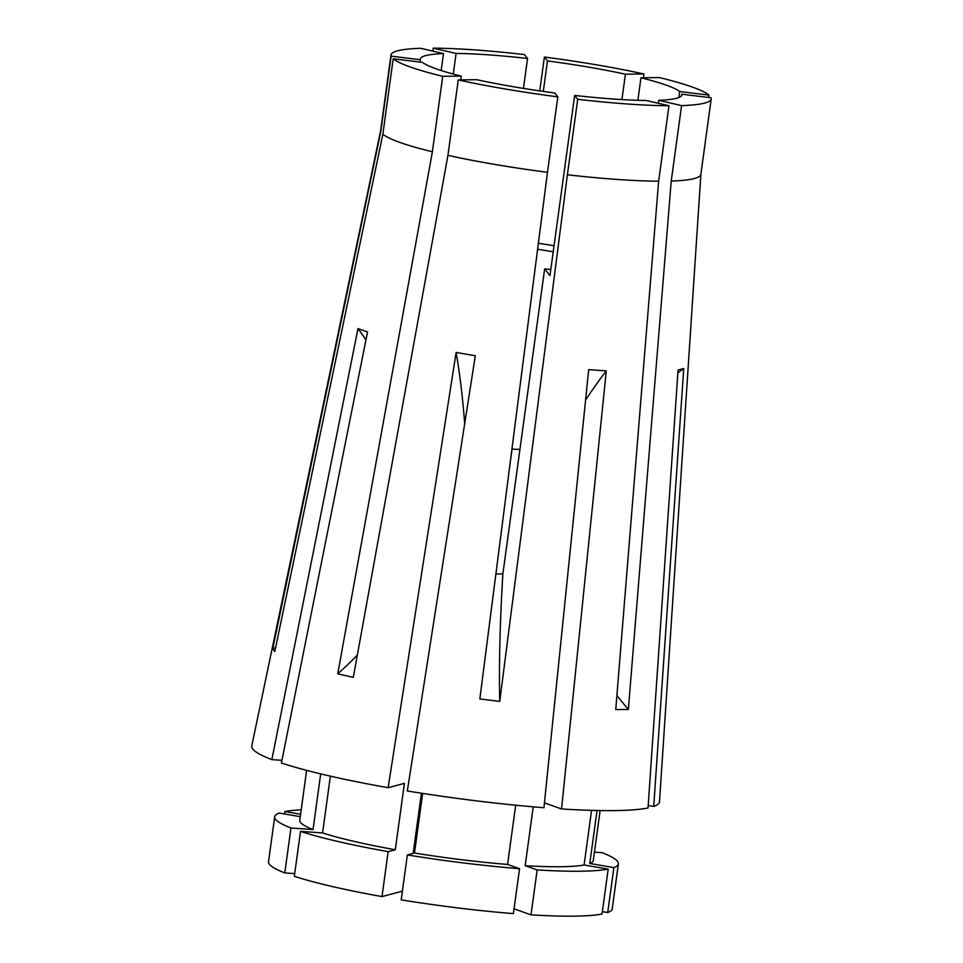 <?xml version="1.0" encoding="UTF-8"?>
<svg xmlns="http://www.w3.org/2000/svg" width="963" height="963" viewBox="0 0 963 963"><rect width="100%" height="100%" fill="white"/><g stroke="black" fill="none" stroke-linecap="round" stroke-linejoin="round"><path stroke-width="1.44" d="M519.924 449.42L512.063 449.143L509.872 465.117M413.934 853.182L422.131 793.319M553.219 251.825A80.796 9.425 7.8 0 0 537.595 249.248M380.674 130.39L251.788 745.831A205.769 24.003 7.8 0 0 271.855 759.614L357.995 328.588L367.541 331.97L281.401 762.997A205.769 24.003 7.8 0 0 388.137 787.698L456.125 352.458L475.313 355.732L407.325 790.96A205.769 24.003 7.8 0 0 543.951 807.716L588.694 369.636L606.293 370.875A605.992 295.46 -86 0 0 585.588 400.03M577.716 99.309A161.603 18.851 7.8 0 0 668.972 105.749L646.113 100.465A131.967 15.396 7.8 0 1 574.646 95.421L577.716 99.309L567.388 174.76A161.603 18.851 7.8 0 0 617.139 179.443A161.603 18.851 7.8 0 0 658.632 181.2L615.754 709.587L628.358 709.442A404.003 315.744 89.3 0 1 616.91 695.43M567.388 174.76L499.749 701.401L479.839 698.957L547.478 172.317A161.603 18.851 7.8 0 1 447.939 155.368L353.301 677.41L337.748 673.811A404.003 247.575 103 0 0 357.345 655.093M393.205 58.779A161.603 18.851 7.8 0 0 442.715 76.318L461.241 76.101A131.967 15.396 7.8 0 1 422.468 62.378L393.205 58.779L382.865 134.23A161.603 18.851 7.8 0 0 432.387 151.769L337.748 673.811M382.865 134.23L274.792 651.518L272.71 648.869A404.003 398.333 141.8 0 0 275.635 647.497M391.002 55.023A161.603 18.851 7.8 0 0 391.122 56.143L420.386 59.73A131.967 15.396 7.8 0 1 420.35 59.044A131.967 15.396 7.8 0 1 443.498 53.591L420.638 48.294A161.603 18.851 7.8 0 0 391.002 55.023L380.662 130.462A161.603 18.851 7.8 0 0 380.782 131.582L272.71 648.869M456.101 53.434L433.23 48.15A161.603 18.851 7.8 0 1 474.735 49.907A161.603 18.851 7.8 0 1 524.486 54.59L527.555 58.49A131.967 15.396 7.8 0 0 488.735 54.867A131.967 15.396 7.8 0 0 456.101 53.434L453.272 74.043M544.396 57.034A161.603 18.851 7.8 0 1 643.934 73.982L625.408 74.199A131.967 15.396 7.8 0 0 547.466 60.922L544.396 57.034L539.749 90.895M557.806 96.866A161.603 18.851 7.8 0 1 458.268 79.917L476.793 79.7A131.967 15.396 7.8 0 0 554.748 92.978L557.806 96.866L547.478 172.317M708.997 95.12L679.734 91.533A131.967 15.396 7.8 0 0 640.961 77.798L659.486 77.582A161.603 18.851 7.8 0 1 708.997 95.12L708.672 97.468M643.934 73.982L643.416 77.774M433.23 48.15L432.832 51.111M391.122 56.143L380.782 131.582M442.715 76.318L432.387 151.769M458.268 79.917L447.939 155.368M668.972 105.749L658.632 181.2M554.062 245.709A131.967 15.396 7.8 0 0 538.353 243.302M574.646 95.421L549.957 275.635L544.649 268.894A80.796 9.425 7.8 0 0 550.8 269.52M625.408 74.199L621.929 99.586M547.466 60.922L543.288 91.413M527.555 58.49L523.463 88.403M420.386 59.73L420.061 62.077M443.498 53.591L441.174 70.516M461.241 76.101L460.723 79.881M679.734 91.533L678.915 97.504M640.961 77.798L637.879 100.296M681.816 94.181A131.967 15.396 7.8 0 1 681.852 94.868A131.967 15.396 7.8 0 1 658.704 100.321L681.575 105.605L671.235 181.056A161.603 18.851 7.8 0 0 700.871 174.327L711.212 98.888A161.603 18.851 7.8 0 0 711.091 97.769L681.816 94.181L681.635 95.518M671.235 181.056L628.358 709.442M544.444 802.901L561.549 808.956L606.293 370.875M561.549 808.956A205.769 24.003 7.8 0 0 648.027 807.957L678.06 370.045L683.754 368.528A605.992 579.69 -104.9 0 0 677.868 372.898M648.195 805.501L653.721 806.44L683.754 368.528M653.721 806.44A205.769 24.003 7.8 0 0 659.511 801.673L700.883 174.255M544.649 268.894L502.867 573.912L495.897 573.96M413.163 853.387L421.409 793.211M681.575 105.605A161.603 18.851 7.8 0 0 711.212 98.888M658.704 100.321L658.307 103.282M281.942 760.337L271.855 759.614M407.349 854.927A173.448 20.235 7.8 0 0 519.563 868.686L513.411 913.61A173.448 20.235 7.8 0 1 401.198 899.851L407.349 854.927L414.499 853.025L422.661 793.404M414.499 853.025A148.133 17.286 7.8 0 0 507.573 864.437L515.687 805.212M514.061 908.855L530.998 914.85L537.161 869.926L525.172 865.689L533.225 806.838M525.172 865.689A148.133 17.286 7.8 0 0 584.084 865.003L591.571 810.365M602.356 911.6L607.725 912.515L613.876 867.591L589.777 863.486L597.036 810.509M589.777 863.486A148.133 17.286 7.8 0 0 593.292 860.441L600.13 810.557M306.607 770.352L299.77 820.235A148.133 17.286 7.8 0 0 313.047 829.552L320.679 773.879M519.563 868.686L507.573 864.437M537.161 869.926A173.448 20.235 7.8 0 0 608.183 869.108L584.084 865.003M613.876 867.591A173.448 20.235 7.8 0 0 618.378 863.871A173.448 20.235 7.8 0 0 602.116 852.676L594.436 852.135M301.202 809.799A173.448 20.235 7.8 0 0 284.879 811.556L300.588 814.241M300.263 816.66L279.186 813.073A173.448 20.235 7.8 0 0 274.684 816.793A173.448 20.235 7.8 0 0 290.958 827.999L313.047 829.552M530.998 914.85A173.448 20.235 7.8 0 0 602.031 914.031L608.183 869.108M607.725 912.515A173.448 20.235 7.8 0 0 612.227 908.795L618.378 863.871M284.542 813.988L284.879 811.556M274.684 816.793L268.533 861.716A173.448 20.235 7.8 0 0 284.795 872.911L290.958 827.999M294.714 873.622L284.795 872.911M402.39 891.16L382.01 896.577A173.448 20.235 7.8 0 1 294.341 876.294L300.504 831.382L322.593 832.935A148.133 17.286 7.8 0 0 395.312 849.763L404.4 783.376L388.137 787.698M322.593 832.935L330.369 776.142M300.504 831.382A173.448 20.235 7.8 0 0 388.161 851.653L395.312 849.763M382.01 896.577L388.161 851.653M357.995 328.588A605.992 524.341 -70.5 0 1 365.976 339.819M456.125 352.458A605.992 161.856 -80.3 0 1 464.696 423.648M499.749 701.401A404.003 48.198 97 0 1 502.867 573.912"/></g></svg>
